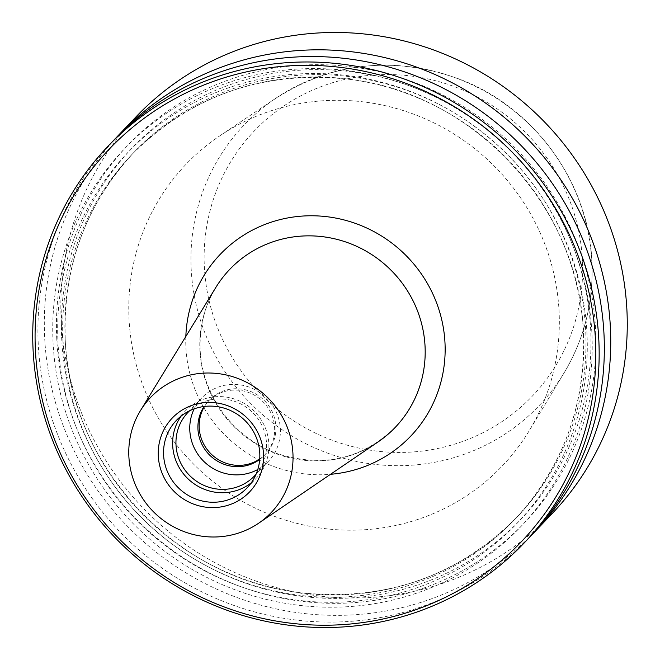 <?xml version="1.0" encoding="UTF-8"?>
<svg xmlns="http://www.w3.org/2000/svg" width="660" height="660" viewBox="0 0 660 660"><rect width="100%" height="100%" fill="white"/><g stroke="black" fill="none" stroke-linecap="round" stroke-linejoin="round"><path stroke-width="0.49" stroke-dasharray="3.3 2.47" d="M135.919 116.944A287.479 278.446 -136.4 0 0 61.108 318.565A287.479 278.446 -136.4 0 0 246.716 577.566A287.479 278.446 -136.4 0 0 552.189 513.546M116.226 137.676A287.479 278.446 -136.4 0 0 44.583 335.907A287.479 278.446 -136.4 0 0 227.98 594.016A287.479 278.446 -136.4 0 0 532.43 534.229M128.972 317.765A218.526 211.662 -136.4 0 0 291.885 522.027A218.526 211.662 -136.4 0 0 529.46 430.345A218.526 211.662 -136.4 0 0 559.135 312.724A218.526 211.662 -136.4 0 0 439.032 125.466A218.526 211.662 -136.4 0 0 220.126 135.622A218.526 211.662 -136.4 0 0 128.972 317.765M112.992 141.017A287.479 278.446 -136.4 0 0 38.181 342.631A287.479 278.446 -136.4 0 0 223.789 601.631A287.479 278.446 -136.4 0 0 529.262 537.611M52.99 341.055A273.809 265.204 -136.4 0 0 334.24 607.208A273.809 265.204 -136.4 0 0 591.97 334.736A273.809 265.204 -136.4 0 0 310.72 68.582A273.809 265.204 -136.4 0 0 52.99 341.055M56.686 337.169A273.809 265.204 -136.4 0 0 337.936 603.322A273.809 265.204 -136.4 0 0 595.666 330.85A273.809 265.204 -136.4 0 0 314.416 64.697A273.809 265.204 -136.4 0 0 56.686 337.169M215.803 287.504A114.403 110.806 -136.4 0 0 199.889 349.701A114.403 110.806 -136.4 0 0 263.092 447.909A114.403 110.806 -136.4 0 0 377.965 442.01M251.27 482.798A48.873 47.338 -136.4 0 0 256.146 478.36A48.873 47.338 -136.4 0 0 268.867 444.089A48.873 47.338 -136.4 0 0 237.311 400.059A48.873 47.338 -136.4 0 0 185.386 410.941A48.873 47.338 -136.4 0 0 181.186 416.031M256.096 474.16A45.994 44.55 -136.4 0 0 266.533 443.603A45.994 44.55 -136.4 0 0 237.922 402.608A45.994 44.55 -136.4 0 0 189.585 410.792M257.796 469.483A45.994 44.55 -136.4 0 0 268.373 461.365A45.994 44.55 -136.4 0 0 280.343 429.107A45.994 44.55 -136.4 0 0 250.643 387.667A45.994 44.55 -136.4 0 0 201.77 397.914A45.994 44.55 -136.4 0 0 194.172 408.862M259.693 459.459A38.956 37.727 -136.4 0 0 264.478 455.243A38.956 37.727 -136.4 0 0 274.618 427.919A38.956 37.727 -136.4 0 0 249.463 392.824A38.956 37.727 -136.4 0 0 208.073 401.503A38.956 37.727 -136.4 0 0 204.097 406.486M259.726 459.005A38.956 37.727 -136.4 0 0 265.733 453.923A38.956 37.727 -136.4 0 0 275.872 426.599A38.956 37.727 -136.4 0 0 250.726 391.504A38.956 37.727 -136.4 0 0 209.335 400.183A38.956 37.727 -136.4 0 0 204.55 406.428M191.128 267.803A203.577 197.183 -136.4 0 0 341.36 457.652A203.577 197.183 -136.4 0 0 562.592 375.325A203.577 197.183 -136.4 0 0 564.217 372.677A203.577 197.183 -136.4 0 0 591.863 263.109A203.577 197.183 -136.4 0 0 479.977 88.654A203.577 197.183 -136.4 0 0 276.045 98.117A203.577 197.183 -136.4 0 0 273.479 99.874A203.577 197.183 -136.4 0 0 191.128 267.803M582.433 261.269A192.093 186.054 -136.4 0 0 385.118 74.547A192.093 186.054 -136.4 0 0 204.303 265.7A192.093 186.054 -136.4 0 0 401.618 452.43A192.093 186.054 -136.4 0 0 582.433 261.269M57.923 340.997A268.793 260.345 -136.4 0 0 334.026 602.275A268.793 260.345 -136.4 0 0 587.037 334.793A268.793 260.345 -136.4 0 0 310.934 73.516A268.793 260.345 -136.4 0 0 57.923 340.997M62.906 340.164A264.478 256.171 -136.4 0 0 233.673 578.449A264.478 256.171 -136.4 0 0 514.701 519.552A264.478 256.171 -136.4 0 0 583.531 334.067A264.478 256.171 -136.4 0 0 412.772 95.782A264.478 256.171 -136.4 0 0 131.736 154.679A264.478 256.171 -136.4 0 0 62.906 340.164M65.125 337.837A264.478 256.171 -136.4 0 0 235.892 576.122A264.478 256.171 -136.4 0 0 516.92 517.226A264.478 256.171 -136.4 0 0 585.75 331.741A264.478 256.171 -136.4 0 0 414.991 93.456A264.478 256.171 -136.4 0 0 133.955 152.353A264.478 256.171 -136.4 0 0 65.125 337.837M61.627 337.111A268.793 260.345 -136.4 0 0 337.722 598.389A268.793 260.345 -136.4 0 0 590.733 330.908A268.793 260.345 -136.4 0 0 314.638 69.63A268.793 260.345 -136.4 0 0 61.627 337.111M229.663 269.47A114.403 110.806 -136.4 0 0 199.898 349.693A114.403 110.806 -136.4 0 0 273.751 452.76A114.403 110.806 -136.4 0 0 395.315 427.292M185.839 336.468A131.654 127.512 -136.4 0 0 185.881 346.789A131.654 127.512 -136.4 0 0 330.512 474.309M564.217 372.677L529.46 430.345M562.592 375.325C583.679 341.063 593.464 303.575 591.946 262.845C589.462 183.752 535.277 108.166 460.663 79.579C394.003 55.151 331.609 61.916 273.479 99.874M583.465 334.207C585.527 405.925 562.601 467.709 514.701 519.552L516.92 517.226C457.306 576.832 384.73 601.945 299.195 592.564C173.993 578.457 68.096 463.13 65.191 337.697C63.137 265.98 86.056 204.196 133.955 152.353L131.736 154.679C191.35 95.073 263.926 69.96 349.462 79.34C474.664 93.448 580.561 208.774 583.465 334.207M395.323 427.292C362.159 459.261 322.855 468.055 277.423 453.667C233.805 438.454 201.498 394.68 200.153 349.14C199.279 318.236 209.113 291.679 229.663 269.462M247.071 487.888L256.146 478.36M254.562 475.86L268.373 461.365M264.478 455.243L265.733 453.923M208.073 401.503L209.335 400.183M187.96 412.401L201.77 397.914M176.311 420.461L185.386 410.941M276.045 98.117L220.126 135.622"/><path stroke-width="0.99" d="M532.43 534.229A287.479 278.446 -136.4 0 0 535.664 530.887L552.189 513.546A287.479 278.446 -136.4 0 0 627 311.933A287.479 278.446 -136.4 0 0 441.391 52.932A287.479 278.446 -136.4 0 0 135.919 116.944L119.402 134.293A287.479 278.446 -136.4 0 0 116.226 137.676M535.664 530.887A287.479 278.446 -136.4 0 0 610.475 329.274A287.479 278.446 -136.4 0 0 424.867 70.273A287.479 278.446 -136.4 0 0 119.402 134.293M33 348.067A287.479 278.446 -136.4 0 0 218.608 607.068A287.479 278.446 -136.4 0 0 524.081 543.056A287.479 278.446 -136.4 0 0 598.892 341.435A287.479 278.446 -136.4 0 0 413.284 82.434A287.479 278.446 -136.4 0 0 107.811 146.454A287.479 278.446 -136.4 0 0 33 348.067M35.335 348.554A284.6 275.657 -136.4 0 0 327.673 625.202A284.6 275.657 -136.4 0 0 595.567 341.987A284.6 275.657 -136.4 0 0 303.229 65.34A284.6 275.657 -136.4 0 0 35.335 348.554M524.081 543.056L529.262 537.611A287.479 278.446 -136.4 0 0 604.073 335.998A287.479 278.446 -136.4 0 0 418.465 76.997A287.479 278.446 -136.4 0 0 112.992 141.017L107.811 146.454M258.621 523.231L377.965 442.01A114.403 110.806 -136.4 0 0 395.307 427.3A114.403 110.806 -136.4 0 0 425.081 347.069A114.403 110.806 -136.4 0 0 351.219 243.994A114.403 110.806 -136.4 0 0 229.655 269.47A114.403 110.806 -136.4 0 0 215.803 287.504L140.448 410.635A83.366 80.751 -136.4 0 0 128.849 455.961A83.366 80.751 -136.4 0 0 174.908 527.53A83.366 80.751 -136.4 0 0 258.621 523.231A83.366 80.751 -136.4 0 0 292.957 454.039A83.366 80.751 -136.4 0 0 231.066 376.192A83.366 80.751 -136.4 0 0 140.448 410.635M163.589 454.74A48.873 47.338 -136.4 0 0 195.145 498.77A48.873 47.338 -136.4 0 0 247.071 487.888A48.873 47.338 -136.4 0 0 259.792 453.61A48.873 47.338 -136.4 0 0 228.236 409.579A48.873 47.338 -136.4 0 0 176.311 420.461A48.873 47.338 -136.4 0 0 163.589 454.74M263.53 454.385A53.468 51.794 43.6 0 1 213.197 507.598A53.468 51.794 43.6 0 1 158.276 455.614A53.468 51.794 43.6 0 1 208.609 402.41A53.468 51.794 43.6 0 1 263.53 454.385M181.186 416.031A48.873 47.338 -136.4 0 0 172.664 445.211A48.873 47.338 -136.4 0 0 201.11 487.888A48.873 47.338 -136.4 0 0 251.27 482.798M189.585 410.792A45.994 44.55 -136.4 0 0 187.96 412.401A45.994 44.55 -136.4 0 0 175.989 444.659A45.994 44.55 -136.4 0 0 205.689 486.106A45.994 44.55 -136.4 0 0 254.562 475.86A45.994 44.55 -136.4 0 0 256.096 474.16M194.172 408.862A45.994 44.55 -136.4 0 0 189.799 430.171A45.994 44.55 -136.4 0 0 257.796 469.483M204.097 406.486A38.956 37.727 -136.4 0 0 197.934 428.818A38.956 37.727 -136.4 0 0 220.085 462.577A38.956 37.727 -136.4 0 0 259.693 459.459M204.55 406.428A38.956 37.727 -136.4 0 0 199.196 427.498A38.956 37.727 -136.4 0 0 220.663 460.911A38.956 37.727 -136.4 0 0 259.726 459.005M395.323 427.292L395.307 427.3A114.403 110.806 -136.4 0 0 395.323 427.292A114.403 110.806 -136.4 0 0 425.089 347.053A114.403 110.806 -136.4 0 0 351.227 243.986A114.403 110.806 -136.4 0 0 229.663 269.462A114.403 110.806 -136.4 0 0 229.663 269.47M330.512 474.309A131.654 127.512 -136.4 0 0 445.03 343.753A131.654 127.512 -136.4 0 0 314.968 215.82A131.654 127.512 -136.4 0 0 185.839 336.468"/></g></svg>
